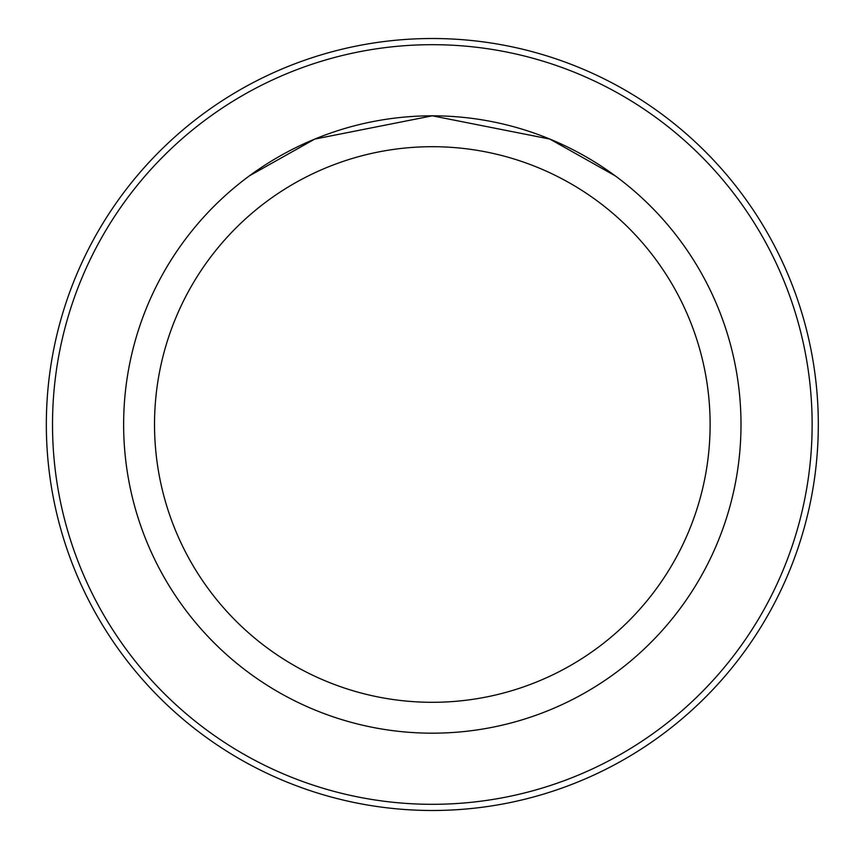 <?xml version="1.0" encoding="UTF-8"?>
<svg xmlns="http://www.w3.org/2000/svg" width="849" height="849" viewBox="0 0 849 849"><rect width="100%" height="100%" fill="white"/><g stroke="black" fill="none" stroke-linecap="round" stroke-linejoin="round"><path stroke-width="1.27" d="M52.511 424.5A379.8 379.8 0 0 0 622.221 753.424A379.8 379.8 0 0 0 622.221 95.576A379.8 379.8 0 0 0 52.511 424.5M46.334 424.5A385.977 385.977 0 0 1 625.31 90.227A385.977 385.977 0 0 1 625.31 758.773A385.977 385.977 0 0 1 46.334 424.5M123.636 424.5A308.686 308.686 0 0 1 586.659 157.171A308.686 308.686 0 0 1 586.659 691.829A308.686 308.686 0 0 1 123.636 424.5M154.518 424.5A277.803 277.803 0 0 1 571.218 183.915A277.803 277.803 0 0 1 571.218 665.085A277.803 277.803 0 0 1 154.518 424.5M615.207 175.828L549.929 139.098L432.343 115.814L314.799 139.066L249.426 175.828L314.714 139.098L432.3 115.814L549.834 139.066L615.207 175.828"/></g></svg>
